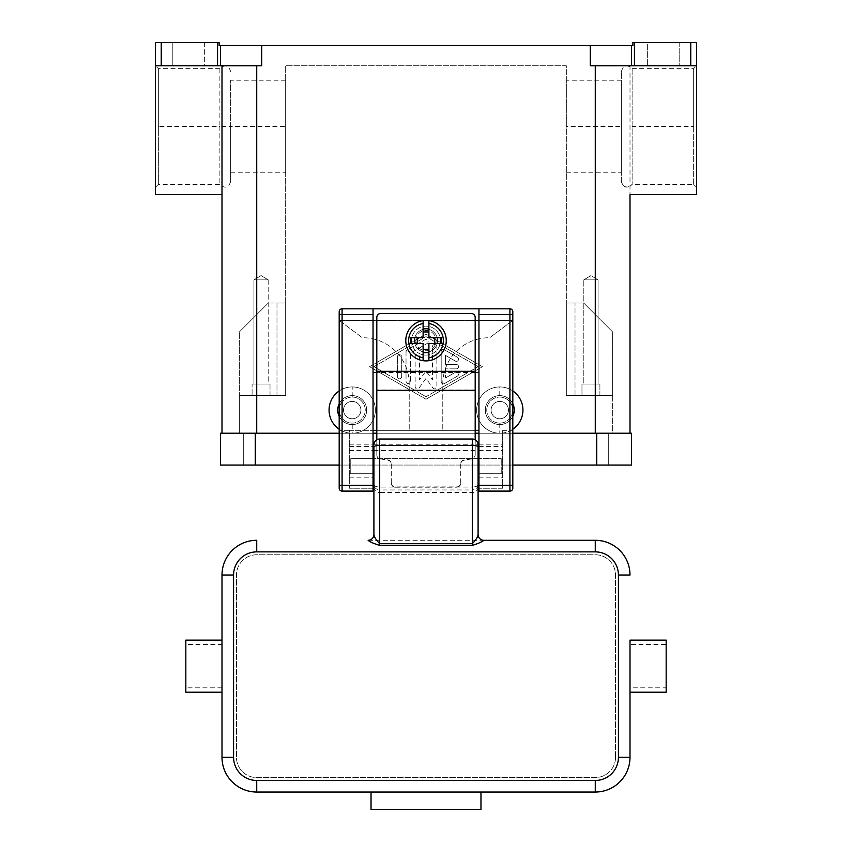 <?xml version="1.0" encoding="UTF-8"?>
<svg xmlns="http://www.w3.org/2000/svg" width="852" height="852" viewBox="0 0 852 852"><rect width="100%" height="100%" fill="white"/><g stroke="black" fill="none" stroke-linecap="round" stroke-linejoin="round"><path stroke-width="0.64" stroke-dasharray="4.26 3.19" d="M621.321 181.22L621.321 71.813L621.321 181.22A5.783 5.762 -0 0 0 632.12 184.096L632.12 68.927M621.321 71.536C623.472 65.167 627.072 64.198 632.12 68.639L632.12 184.383C627.072 188.825 623.472 187.866 621.321 181.497M219.88 68.682L219.88 126.511L230.679 126.511L230.679 181.497L230.679 80.216L230.679 126.511L219.88 126.511L219.88 68.639C224.928 64.198 228.528 65.167 230.679 71.536M512.808 430.345L512.808 320.384L489.655 337.743L512.808 320.384L339.192 320.384L362.345 337.743L339.192 320.384L339.192 430.345L349.32 430.345L349.32 488.217L373.048 488.217L373.048 308.807L478.952 308.807L478.952 473.744L502.68 473.744L502.68 430.345L512.808 430.345L512.808 485.32M478.952 430.345L349.32 430.345L349.32 488.217L373.048 488.217L373.048 491.103L342.089 491.103A2.918 2.865 0 0 1 339.192 488.217M414.423 340.64A11.577 11.577 0 0 0 426 352.217A11.577 11.577 0 0 0 437.577 340.64A11.577 11.577 0 0 0 426 329.064A11.577 11.577 0 0 0 414.423 340.64A11.577 11.577 0 0 0 426 352.217A11.577 11.577 0 0 0 437.577 340.64A11.577 11.577 0 0 0 426 329.064A11.577 11.577 0 0 0 414.423 340.64A11.577 11.577 0 0 1 426 329.064A11.577 11.577 0 0 1 437.577 340.64A11.577 11.577 0 0 0 426 329.064A11.577 11.577 0 0 0 414.423 340.64A11.577 11.577 0 0 0 426 352.217A11.577 11.577 0 0 0 437.577 340.64A11.577 11.577 0 0 1 426 352.217A11.577 11.577 0 0 1 414.423 340.64M415.872 340.64A10.128 10.128 0 0 0 426 350.768A10.128 10.128 0 0 0 436.128 340.64A10.128 10.128 0 0 0 426 330.512A10.128 10.128 0 0 0 415.872 340.64M423.103 360.684A20.256 20.256 0 0 1 405.744 340.64A20.256 20.256 0 0 1 426 320.384A20.256 20.256 0 0 1 446.256 340.64M464.074 459.91L464.074 460.229A4.047 4.026 180 0 0 460.719 464.191L460.719 463.871A4.047 4.026 -0 0 1 464.074 459.91L471.848 458.546A4.047 4.026 180 0 0 475.192 454.585L475.192 454.893A4.047 4.026 0 0 1 471.848 458.866L471.848 458.546M395.328 486.897L395.328 487.216A4.047 4.026 -0 0 1 391.281 483.19L391.281 482.871A4.047 4.026 180 0 0 395.328 486.897L456.672 486.897A4.047 4.026 180 0 0 460.719 482.871L460.719 483.19A4.047 4.026 0 0 1 456.672 487.216L456.672 486.897M475.192 390.056L475.192 317.487A4.047 4.047 0 0 0 471.135 313.44L380.865 313.44A4.047 4.047 0 0 0 376.808 317.487L376.808 390.056L475.192 390.056L475.192 454.585M387.926 460.229L387.926 459.91A4.047 4.026 -0 0 1 391.281 463.871L391.281 464.191A4.047 4.026 180 0 0 387.926 460.229L380.152 458.866A4.047 4.026 -0 0 1 376.808 454.893L376.808 454.585A4.047 4.026 180 0 0 380.152 458.546L380.152 458.866M512.808 488.217A2.918 2.865 180 0 1 509.911 491.103L478.952 491.103L478.952 488.217L502.68 488.217L502.68 473.744L478.952 473.744L478.952 488.217L502.68 488.217L502.68 430.345M342.089 308.807A2.897 2.897 0 0 0 339.192 311.704M409.216 384.039A46.296 46.296 0 0 0 362.92 337.743A46.296 46.296 0 0 1 409.216 384.039L409.216 430.345L409.216 384.039M442.784 384.039A46.296 46.296 0 0 1 489.08 337.743A46.296 46.296 0 0 0 442.784 384.039L442.784 430.345L442.784 384.039M261.063 275.601L253.949 279.871L268.188 279.871L268.188 384.039L253.949 384.039L268.188 384.039L253.949 384.039L268.188 384.039L268.188 279.871L253.949 279.871L253.949 384.039L253.949 279.871L268.188 279.871L253.949 279.871L261.063 275.601L268.188 279.871L261.063 275.601L253.949 279.871L261.063 275.601M380.152 458.546L387.926 459.91M444.446 383.581A2.173 2.173 0 0 1 441.187 381.707A2.173 2.173 0 0 0 444.446 383.581L457.471 376.073A2.173 2.173 0 0 0 458.259 373.101A2.173 2.173 0 0 0 455.298 372.313A2.173 2.173 0 0 1 458.259 373.101A2.173 2.173 0 0 1 457.471 376.073L444.446 383.581M349.32 473.744L373.048 473.744L349.32 473.744M339.192 390.951A23.153 23.153 0 0 1 375.359 410.089A23.153 23.153 0 0 1 352.217 433.231A23.153 23.153 0 0 0 375.359 410.089A23.153 23.153 0 0 0 352.217 386.936A23.153 23.153 0 0 0 329.064 410.089A23.153 23.153 0 0 0 352.217 433.231L221.999 433.231L221.999 65.753L221.999 194.512L221.999 65.753L155.447 65.753L261.713 65.753L155.447 65.753L155.447 194.512M339.192 403.784A14.463 14.463 0 0 1 366.68 410.089A14.463 14.463 0 0 1 352.217 424.552A14.463 14.463 0 0 1 337.743 410.089A14.463 14.463 0 0 1 352.217 395.616A14.463 14.463 0 0 1 366.68 410.089A14.463 14.463 0 0 1 352.217 424.552A14.463 14.463 0 0 1 337.743 410.089A14.463 14.463 0 0 1 352.217 395.616A14.463 14.463 0 0 1 366.68 410.089A14.463 14.463 0 0 1 339.192 416.394M349.32 450.591L373.048 450.591M599.904 384.039L581.969 384.039L599.904 384.039L599.904 395.616L581.969 395.616L599.904 395.616L581.969 395.616L599.904 395.616L599.904 384.039L581.969 384.039L581.969 395.616L581.969 384.039L599.904 384.039M598.051 384.039L583.812 384.039L598.051 384.039L583.812 384.039L598.051 384.039L598.051 279.871L590.937 279.871L598.051 279.871L598.051 384.039M512.808 403.784A14.463 14.463 0 0 0 485.32 410.089A14.463 14.463 0 0 0 499.783 424.552A14.463 14.463 0 0 0 514.257 410.089A14.463 14.463 0 0 0 499.783 395.616A14.463 14.463 0 0 0 485.32 410.089A14.463 14.463 0 0 0 499.783 424.552A14.463 14.463 0 0 0 514.257 410.089A14.463 14.463 0 0 0 499.783 395.616A14.463 14.463 0 0 0 485.32 410.089A14.463 14.463 0 0 0 499.783 424.552A14.463 14.463 0 0 0 514.257 410.089A14.463 14.463 0 0 0 499.783 395.616A14.463 14.463 0 0 0 496.556 424.19A14.463 14.463 0 0 0 512.808 416.394M499.783 423.103A13.025 13.025 0 0 0 512.808 410.089A13.025 13.025 0 0 0 499.783 397.064A13.025 13.025 0 0 0 486.769 410.089A13.025 13.025 0 0 0 499.783 423.103L499.783 433.231A23.153 23.153 0 0 1 476.641 410.089A23.153 23.153 0 0 1 499.783 386.936A23.153 23.153 0 0 0 476.641 410.089A23.153 23.153 0 0 0 499.783 433.231A23.153 23.153 0 0 0 522.936 410.089A23.153 23.153 0 0 0 499.783 386.936A23.153 23.153 0 0 1 512.808 390.951M583.812 279.871L590.937 279.871L583.812 279.871L583.812 384.039L583.812 279.871L598.051 279.871L583.812 279.871L590.937 275.601L598.051 279.871L590.937 275.601L583.812 279.871L590.937 275.601L590.937 279.871M486.769 410.089A13.025 13.025 0 0 0 499.783 423.103A13.025 13.025 0 0 0 512.808 410.089A13.025 13.025 0 0 0 499.783 397.064A13.025 13.025 0 0 0 486.769 410.089M508.463 410.089A8.68 8.68 0 0 0 499.783 401.409A8.68 8.68 0 0 0 491.103 410.089A8.68 8.68 0 0 1 499.783 401.409A8.68 8.68 0 0 1 508.463 410.089A8.68 8.68 0 0 0 499.783 401.409A8.68 8.68 0 0 0 491.103 410.089A8.68 8.68 0 0 0 499.783 418.769A8.68 8.68 0 0 0 508.463 410.089A8.68 8.68 0 0 0 499.783 401.409A8.68 8.68 0 0 0 491.103 410.089A8.68 8.68 0 0 0 499.783 418.769A8.68 8.68 0 0 0 508.463 410.089A8.68 8.68 0 0 1 499.783 418.769A8.68 8.68 0 0 1 491.103 410.089A8.68 8.68 0 0 0 499.783 418.769A8.68 8.68 0 0 0 508.463 410.089M360.897 410.089A8.68 8.68 0 0 1 352.217 418.769A8.68 8.68 0 0 1 343.537 410.089A8.68 8.68 0 0 0 352.217 418.769A8.68 8.68 0 0 0 360.897 410.089A8.68 8.68 0 0 1 352.217 418.769A8.68 8.68 0 0 1 343.537 410.089A8.68 8.68 0 0 0 352.217 418.769A8.68 8.68 0 0 0 360.897 410.089A8.68 8.68 0 0 0 352.217 401.409A8.68 8.68 0 0 0 343.537 410.089A8.68 8.68 0 0 1 352.217 401.409A8.68 8.68 0 0 1 360.897 410.089A8.68 8.68 0 0 0 352.217 401.409A8.68 8.68 0 0 0 343.537 410.089A8.68 8.68 0 0 1 352.217 401.409A8.68 8.68 0 0 1 360.897 410.089M339.192 410.089A13.025 13.025 0 0 1 352.217 397.064A13.025 13.025 0 0 1 365.231 410.089A13.025 13.025 0 0 1 352.217 423.103A13.025 13.025 0 0 1 339.192 410.089M337.743 410.089A14.463 14.463 0 0 1 352.217 395.616A14.463 14.463 0 0 1 366.68 410.089A14.463 14.463 0 0 1 352.217 424.552A14.463 14.463 0 0 1 337.743 410.089M445.532 368.852L445.532 377.947L445.532 368.852L456.384 368.852L445.532 368.852M221.999 433.231L256.729 433.231L256.729 395.616L239.359 395.616L239.359 433.231L239.359 331.96L239.359 395.616L285.665 395.616L285.665 65.753L285.665 395.616L285.665 303.024L276.985 303.024L285.665 303.024L285.665 395.616L256.729 395.616L256.729 433.231L595.271 433.231L352.217 433.231A23.153 23.153 0 0 1 339.192 429.227M632.12 68.639L693.656 68.639L696.553 65.753L630.001 65.753L696.553 65.753L696.553 194.458M630.001 65.753L630.001 194.512L630.001 65.753L595.271 65.753L630.001 65.753M285.665 126.511L285.665 80.216L285.665 172.807L285.665 126.511L230.679 126.511M632.887 42.6L696.553 42.6M634.442 42.6L634.442 65.753L631.545 65.753L631.545 45.497L632.887 45.497M445.532 377.947L455.298 372.313L445.532 377.947M217.558 65.753L217.558 42.6L219.113 42.6L219.113 45.497L261.713 45.497L261.713 65.753L221.999 65.753M219.88 68.639L158.344 68.639L155.447 65.753L155.447 42.6L161.241 42.6L161.241 65.753M444.446 349.778L457.471 357.297A2.173 2.173 0 0 1 458.259 360.258A2.173 2.173 0 0 1 455.298 361.056L445.532 355.422L445.532 364.507L456.384 364.507A2.173 2.173 0 0 1 458.557 366.68A2.173 2.173 0 0 1 456.384 368.852A2.173 2.173 0 0 0 458.557 366.68A2.173 2.173 0 0 0 456.384 364.507L445.532 364.507L445.532 355.422L455.298 361.056A2.173 2.173 0 0 0 458.259 360.258A2.173 2.173 0 0 0 457.471 357.297L444.446 349.778A2.173 2.173 0 0 0 441.187 351.663A2.173 2.173 0 0 1 444.446 349.778M441.187 381.707L441.187 351.663L441.187 381.707M397.351 376.446L397.351 356.924L397.351 376.446A2.173 2.173 0 0 0 399.524 378.618A2.173 2.173 0 0 0 401.697 376.446A2.173 2.173 0 0 1 399.524 378.618A2.173 2.173 0 0 1 397.351 376.446M696.553 126.511L696.553 187.28L696.553 65.753L690.759 65.753L690.759 42.6M679.193 42.6L679.193 65.753L647.36 65.753L679.193 65.753L647.36 65.753L679.193 65.753L679.193 42.6L647.36 42.6L647.36 65.753L647.36 42.6L679.193 42.6M204.64 42.6L204.64 65.753L172.807 65.753L204.64 65.753L172.807 65.753L172.807 42.6L172.807 65.753L204.64 65.753L204.64 42.6L172.807 42.6L204.64 42.6M566.335 395.616L566.335 65.753L285.665 65.753L566.335 65.753L566.335 395.616L612.641 395.616L612.641 433.231L595.271 433.231L612.641 433.231L612.641 331.96L583.705 303.024L566.335 303.024L583.705 303.024L612.641 331.96L612.641 395.616L566.335 395.616L566.335 303.024L566.335 395.616L612.641 395.616L575.015 395.616L575.015 303.024L575.015 395.616L566.335 395.616M634.442 65.753L690.759 65.753M631.545 45.497L590.287 45.497L590.287 65.753L631.545 65.753M395.328 487.216L456.672 487.216M460.719 483.19L460.719 464.191M471.848 458.866L464.074 460.229M475.192 454.893L475.192 439.792M376.808 439.792L376.808 454.893M391.281 464.191L391.281 483.19M270.031 384.039L270.031 395.616L252.096 395.616L270.031 395.616L252.096 395.616L270.031 395.616L270.031 384.039L252.096 384.039L252.096 395.616L252.096 384.039L270.031 384.039M512.808 311.704L512.808 320.384L339.192 320.384L339.192 314.601M217.558 42.6L161.241 42.6M276.985 395.616L239.359 395.616L276.985 395.616L276.985 303.024L268.295 303.024L276.985 303.024L276.985 395.616L285.665 395.616L276.985 395.616M590.287 45.497L261.713 45.497M630.001 433.231L352.217 433.231L630.001 433.231M155.447 126.511L155.447 187.28L155.447 126.511M621.321 126.511L621.321 80.248L621.321 172.775L621.321 126.511L566.335 126.511L566.335 80.248L566.335 172.807L566.335 126.511M239.359 331.96L268.295 303.024L239.359 331.96M478.952 450.591L502.68 450.591M339.192 485.32L339.192 430.345M352.217 397.064A13.025 13.025 0 0 1 365.231 410.089A13.025 13.025 0 0 1 352.217 423.103A13.025 13.025 0 0 1 339.192 410.089A13.025 13.025 0 0 1 352.217 397.064L352.217 386.936M391.281 482.871L391.281 463.871M426 334.133L369.576 366.68L426 399.237L482.424 366.68L426 334.133L482.424 366.68L426 399.237L369.576 366.68L426 334.133M349.32 430.345L373.048 430.345M512.808 429.227A23.153 23.153 0 0 1 499.783 433.231M475.192 430.345L376.808 430.345M376.808 454.585L376.808 390.056M475.192 372.484L376.808 372.484M339.192 433.231L373.048 433.231M376.808 433.231L475.192 433.231M478.952 433.231L512.808 433.231M631.449 433.231L220.551 433.231L220.551 465.064L631.449 465.064M432.507 346.657A2.173 2.173 0 0 1 434.68 344.485A2.173 2.173 0 0 1 436.852 346.657A2.173 2.173 0 0 0 434.68 344.485A2.173 2.173 0 0 0 432.507 346.657L432.507 380.013L426 371.025L419.493 380.013L419.493 356.924A2.173 2.173 0 0 0 417.32 354.752A2.173 2.173 0 0 0 415.148 356.924L415.148 386.712A2.173 2.173 0 0 0 419.077 387.979L426 378.426L432.922 387.979A2.173 2.173 0 0 0 436.852 386.712L436.852 346.657L436.852 386.712A2.173 2.173 0 0 1 432.922 387.979L426 378.426L419.077 387.979A2.173 2.173 0 0 1 415.148 386.712L415.148 356.924A2.173 2.173 0 0 1 417.32 354.752A2.173 2.173 0 0 1 419.493 356.924L419.493 380.013L426 371.025L432.507 380.013L432.507 346.657M397.351 356.924A2.173 2.173 0 0 1 399.524 354.752A2.173 2.173 0 0 1 401.697 356.924A2.173 2.173 0 0 0 399.524 354.752A2.173 2.173 0 0 0 397.351 356.924M460.719 463.871L460.719 482.871M423.103 357.755L423.103 343.537L410.632 343.537M441.368 343.537L428.897 343.537L428.897 357.755M410.632 337.743L423.103 337.743L423.103 323.526M428.897 323.526L428.897 337.743L441.368 337.743M373.921 366.68L426 336.636L478.078 366.68L426 396.734L373.921 366.68L426 336.636L478.078 366.68L426 396.734L373.921 366.68M401.697 376.446L401.697 356.924L401.697 376.446M406.031 351.908L406.031 381.451A2.173 2.173 0 0 0 408.204 383.624A2.173 2.173 0 0 0 410.376 381.451L410.376 353.165L427.086 343.526A2.173 2.173 0 0 0 427.885 340.566A2.173 2.173 0 0 0 424.914 339.767L407.118 350.034A2.173 2.173 0 0 0 406.031 351.908A2.173 2.173 0 0 1 407.118 350.034L424.914 339.767A2.173 2.173 0 0 1 427.885 340.566A2.173 2.173 0 0 1 427.086 343.526L410.376 353.165L410.376 381.451A2.173 2.173 0 0 1 408.204 383.624A2.173 2.173 0 0 1 406.031 381.451L406.031 351.908M339.192 465.064L512.808 465.064M596.719 433.231L243.704 433.231L243.704 465.064L243.704 433.231L608.296 433.231L608.296 465.064L608.296 433.231L596.719 433.231L596.719 465.064M219.88 126.511L219.88 184.341L219.88 126.511L158.344 126.511L158.344 68.682L158.344 184.341M411.537 340.64A14.463 14.463 0 0 0 426 355.103A14.463 14.463 0 0 0 440.463 340.64A14.463 14.463 0 0 0 426 326.167A14.463 14.463 0 0 0 411.537 340.64A14.463 14.463 0 0 0 426 355.103A14.463 14.463 0 0 0 440.463 340.64A14.463 14.463 0 0 0 426 326.167A14.463 14.463 0 0 0 411.537 340.64M373.048 458.695L350.768 458.695L350.768 473.744L350.768 458.695L373.911 458.695L373.911 473.744L373.911 450.591L373.911 458.695L478.089 458.695L478.089 450.591L478.089 473.744L478.089 458.695L478.089 473.744L501.232 473.744L501.232 458.695L501.232 473.744M371.025 792.041L371.025 809.4L480.975 809.4L480.975 792.041M373.911 534.513A5.783 5.783 0 0 1 368.128 540.296A5.783 5.783 0 0 0 373.911 534.513L373.911 446.949M368.298 540.296L483.872 540.296A5.783 5.783 0 0 1 478.089 534.513A5.783 5.783 0 0 0 483.872 540.296C480.358 539.944 478.43 538.017 478.089 534.513L478.089 484.511C477.855 486.013 475.927 486.865 472.296 487.078L472.296 444.808L478.089 444.808A5.783 5.783 0 0 0 472.296 439.025L379.704 439.025L379.704 489.953C376.073 489.495 374.145 487.685 373.911 484.511C374.145 486.013 376.073 486.865 379.704 487.078L472.296 487.078L472.296 489.953L379.704 489.953L379.704 492.552A5.804 5.804 0 0 1 373.911 486.716M630.001 640.129L630.001 692.207L630.001 687.82L666.168 687.82L666.168 692.186M221.999 687.82L185.832 687.82L185.832 644.517L221.999 644.517L221.999 692.207L221.999 640.129M615.527 757.311L615.527 575.015A20.256 20.256 0 0 0 595.271 554.769L256.729 554.769A20.256 20.256 0 0 0 236.473 575.015L236.473 757.311A20.256 20.256 0 0 0 256.729 777.567L595.271 777.567A20.256 20.256 0 0 0 615.527 757.311L615.527 575.015A20.256 20.256 0 0 0 595.271 554.769L256.729 554.769A20.256 20.256 0 0 0 236.473 575.015L236.473 757.311A20.256 20.256 0 0 0 256.729 777.567L595.271 777.567A20.256 20.256 0 0 0 615.527 757.311M666.168 640.15L666.168 687.82M630.001 687.82L630.001 644.517L666.168 644.517M373.911 450.591L478.089 450.591L478.089 458.695L501.232 458.695L478.952 458.695M478.089 458.695L373.911 458.695M368.128 540.296L483.872 540.296M478.089 486.716A5.804 5.804 0 0 1 472.296 492.552L379.704 492.552M478.089 484.511C477.855 487.685 475.927 489.495 472.296 489.953L472.296 492.552M185.832 687.82L185.832 692.207M478.952 444.201L502.68 444.201M478.952 446.544L502.68 446.544M349.32 446.544L373.048 446.544M349.32 444.201L373.048 444.201M478.952 477.184L502.68 477.184M499.783 395.616L499.783 386.936M352.217 424.552L352.217 433.231M220.455 45.497L220.455 65.753M595.271 433.231L595.271 65.753M349.32 477.184L373.048 477.184M256.729 433.231L256.729 65.753M693.656 184.341L693.656 68.682L693.656 126.511L632.12 126.511M255.28 433.231L255.28 465.064M693.656 126.511L693.656 184.383L632.12 184.383M230.679 181.497C228.528 187.866 224.928 188.825 219.88 184.383L158.344 184.383L158.344 126.511M373.911 444.808L472.296 444.808L472.296 439.025M621.321 80.216L566.335 80.216M285.665 80.216L230.679 80.216M243.704 433.231L243.704 465.064M608.296 433.231L608.296 465.064M566.335 172.807L621.321 172.807M230.679 172.807L285.665 172.807M693.656 184.383L696.553 187.28M158.344 184.383L155.447 187.28M350.768 473.744L373.911 473.744"/><path stroke-width="1.28" d="M339.192 488.217L339.192 485.32L342.089 485.32L342.089 308.807A2.897 2.897 0 0 0 339.192 311.704L339.192 488.217A2.897 2.897 0 0 0 342.089 491.103L373.048 491.103L373.048 308.807L478.952 308.807L478.952 491.103L509.911 491.103A2.897 2.897 0 0 0 512.808 488.217L512.808 311.704A2.897 2.897 0 0 0 509.911 308.807A2.897 2.897 0 0 1 512.808 311.704M423.103 320.597A20.256 20.256 0 0 0 423.103 360.684L423.103 343.537L410.632 343.537L410.632 337.743L423.103 337.743L423.103 323.526A17.36 17.36 0 0 0 423.103 357.755L423.103 360.684A20.256 20.256 0 0 0 446.256 340.64A20.256 20.256 0 0 0 428.897 320.597L428.897 337.743L441.368 337.743L441.368 343.537L428.897 343.537L428.897 357.755A17.36 17.36 0 0 0 428.897 323.526L428.897 320.597A20.256 20.256 0 0 0 423.103 320.597L423.103 323.526L423.103 320.597M376.808 439.792L376.808 317.487A4.047 4.047 0 0 1 380.865 313.44L471.135 313.44A4.047 4.047 0 0 1 475.192 317.487L475.192 439.792M478.952 372.473L475.192 372.484M376.808 372.484L373.048 372.473M423.103 360.684A20.256 20.256 0 0 0 428.897 360.684L428.897 357.755L428.897 360.684A20.256 20.256 0 0 0 446.256 340.64M339.192 416.394A14.463 14.463 0 0 1 339.192 403.784M512.808 416.394A14.463 14.463 0 0 0 512.808 403.784M696.553 194.458L696.553 42.6L690.759 42.6L690.759 65.753L696.553 65.753L696.553 42.6M630.001 194.512L630.001 433.231L630.001 194.512L696.553 194.512M221.999 194.512L155.447 194.512L155.447 65.753L161.241 65.753L161.241 42.6L155.447 42.6L155.447 65.753M632.887 45.497L632.887 42.6L632.887 45.497L590.287 45.497L590.287 65.753L690.759 65.753M217.558 42.6L217.558 65.753L220.455 65.753L220.455 45.497L219.113 45.497L219.113 42.6L161.241 42.6M634.442 65.753L634.442 42.6L632.887 42.6M634.442 42.6L690.759 42.6M509.911 308.807L478.952 308.807L509.911 308.807L509.911 485.32L512.808 485.32L512.808 488.217M217.558 65.753L161.241 65.753M220.455 45.497L590.287 45.497M261.713 45.497L261.713 65.753L220.455 65.753M696.553 126.511L696.553 65.753M221.999 65.753L221.999 433.231M339.192 429.227A23.153 23.153 0 0 1 339.192 390.951M512.808 390.951A23.153 23.153 0 0 1 512.808 429.227M342.089 308.807L373.048 308.807L342.089 308.807M478.952 430.345L475.192 430.345M376.808 430.345L373.048 430.345M255.28 433.231L255.28 465.064L220.551 465.064L220.551 433.231L339.192 433.231M373.048 433.231L376.808 433.231M475.192 433.231L478.952 433.231M512.808 433.231L631.449 433.231L631.449 465.064L512.808 465.064M373.048 314.601L339.192 314.601L339.192 311.704M434.68 343.537L434.68 337.743M417.32 337.743L417.32 343.537M423.103 328.616L428.897 328.616M428.897 331.96L423.103 331.96M428.897 352.664L423.103 352.664M423.103 349.32L428.897 349.32M255.28 465.064L339.192 465.064M631.449 433.231L631.449 465.064M373.911 458.695L373.048 458.695M480.975 792.041L480.975 809.4L371.025 809.4L371.025 792.041L256.729 792.041L595.271 792.041L371.025 792.041M478.089 534.513C477.759 537.09 475.821 540.147 472.296 543.672L472.296 545.408C478.558 543.427 482.413 541.723 483.872 540.296A5.783 5.783 180 0 1 478.089 534.513L478.089 444.808A5.783 5.783 0 0 0 472.296 439.025L472.296 445.458L379.704 445.458A5.783 1.502 0 0 0 373.911 446.949L373.911 534.513A5.783 5.783 -0 0 1 368.128 540.296L368.298 540.296M595.271 540.296L483.872 540.296L595.271 540.296A34.719 34.719 0 0 1 630.001 575.015A34.719 34.719 0 0 0 595.271 540.296L595.271 551.872A23.153 23.153 0 0 1 618.424 575.015L618.424 757.311A23.153 23.153 0 0 1 595.271 780.464L595.271 792.041A34.719 34.719 0 0 0 630.001 757.311A34.719 34.719 0 0 1 595.271 792.041M221.999 575.015A34.719 34.719 0 0 1 256.729 540.296A34.719 34.719 0 0 0 221.999 575.015L221.999 757.311L221.999 575.015L233.576 575.015A23.153 23.153 0 0 1 256.729 551.872L595.271 551.872M666.168 640.129L630.001 640.129L630.001 757.311L630.001 644.517M256.729 792.041A34.719 34.719 0 0 1 221.999 757.311A34.719 34.719 0 0 0 256.729 792.041L256.729 780.464A23.153 23.153 0 0 1 233.576 757.311L221.999 757.311M630.001 692.207L666.168 692.207L666.168 640.15M478.089 444.808L478.089 450.591M478.952 473.744L478.089 473.744L478.089 484.511M478.089 446.949A5.783 1.502 180 0 0 472.296 445.458L472.296 543.672L379.704 543.672L379.704 545.408C373.581 543.501 369.725 541.797 368.128 540.296M478.952 458.695L478.089 458.695M373.911 534.8L373.911 534.523C374.273 537.069 376.211 540.125 379.704 543.672L379.704 439.025A5.783 5.783 0 0 0 373.911 444.808A5.783 5.783 0 0 1 379.704 439.025L472.296 439.025M221.999 644.517L221.999 640.129L185.832 640.129L185.832 644.517M221.999 692.207L185.832 692.207L185.832 640.129M478.952 314.601L512.808 314.601M478.952 485.32L509.911 485.32L509.911 491.103M631.545 45.497L631.545 65.753M376.808 390.365L475.192 390.365M376.808 371.312L475.192 371.312M595.271 433.231L595.271 65.753M256.729 433.231L256.729 65.753M342.089 491.103L342.089 485.32L373.048 485.32M596.719 433.231L596.719 465.064M630.001 575.015L618.424 575.015M618.424 757.311L630.001 757.311M379.704 545.408L472.296 545.408M256.729 540.296L256.729 551.872M595.271 780.464L256.729 780.464M233.576 757.311L233.576 575.015M373.048 473.744L373.911 473.744"/></g></svg>
